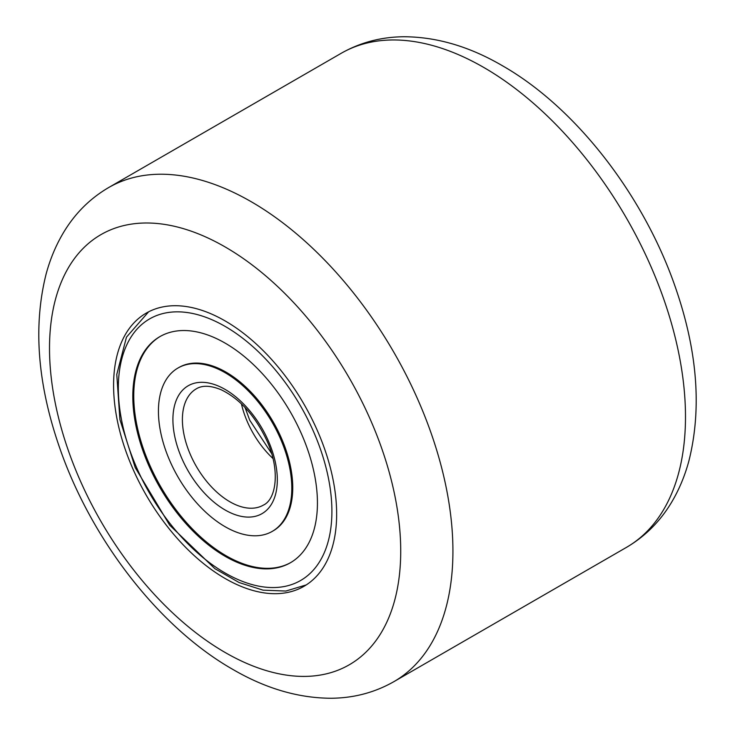 <?xml version="1.0" encoding="UTF-8"?>
<svg xmlns="http://www.w3.org/2000/svg" width="735" height="735" viewBox="0 0 735 735"><rect width="100%" height="100%" fill="white"/><g stroke="black" fill="none" stroke-linecap="round" stroke-linejoin="round"><path stroke-width="1.1" d="M225.121 578.491A157.731 91.067 60 0 1 122.074 439.493A157.731 91.067 60 0 1 146.256 313.101A157.731 91.067 60 0 1 225.121 320.919A157.731 91.067 60 0 1 328.159 459.908A157.731 91.067 60 0 1 303.987 586.3A157.731 91.067 60 0 1 225.121 578.491M272.272 531.377L273.218 530.826A94.3 54.445 -120 0 0 281.321 437.959A94.3 54.445 -120 0 0 178.917 367.491L177.962 368.033A94.3 54.445 -120 0 0 169.858 460.9A94.3 54.445 -120 0 0 272.272 531.377A94.3 54.445 -120 0 0 280.375 438.51A94.3 54.445 -120 0 0 177.962 368.033M160.322 336.373A130.545 75.374 -120 0 0 149.572 464.658A130.545 75.374 -120 0 0 290.867 562.486M301.616 434.201A130.545 75.374 -120 0 0 159.844 336.648A130.545 75.374 -120 0 0 148.626 465.2A130.545 75.374 -120 0 0 290.389 562.762A130.545 75.374 -120 0 0 301.616 434.201M225.121 652.478A248.347 143.38 -120 0 0 400.722 551.085A248.347 143.38 -120 0 0 225.121 246.932A248.347 143.38 -120 0 0 49.511 348.316A248.347 143.38 -120 0 0 225.121 652.478M251.223 201.721A285.263 164.695 60 0 1 437.573 453.091A285.263 164.695 60 0 1 393.85 681.676L626.404 547.41A285.263 164.695 -120 0 0 670.136 318.825A285.263 164.695 -120 0 0 483.777 67.455A285.263 164.695 -120 0 0 341.15 53.324L108.596 187.59A285.263 164.695 60 0 1 251.223 201.721M136.627 467.635A151.024 87.189 -120 0 0 284.895 586.392A151.024 87.189 -120 0 0 313.606 431.776A151.024 87.189 -120 0 0 165.347 313.009A151.024 87.189 -120 0 0 136.627 467.635M241.42 403.855A67.124 38.753 -120 0 0 247.484 422.055A67.124 38.753 -120 0 0 272.979 458.511M196.3 388.833A67.124 38.753 -120 0 0 190.53 454.937A67.124 38.753 -120 0 0 263.424 505.092C276.296 499.24 280.384 470.207 266.98 440.89C255.311 415.992 240.069 398.967 221.272 389.807C210.715 385.434 202.391 385.112 196.3 388.833M181.857 458.475A73.831 42.63 -120 0 0 254.338 516.53A73.831 42.63 -120 0 0 268.376 440.936A73.831 42.63 -120 0 0 195.896 382.88A73.831 42.63 -120 0 0 181.857 458.475M108.596 187.59C89.854 198.579 74.759 213.683 63.311 232.894C55.842 245.462 50.099 259.216 46.084 274.155C33.167 325.706 37.439 382.861 58.892 445.612C90.249 538.204 158.494 627.093 232.765 669.374C265.5 688.456 298.217 698.085 330.934 698.25C353.682 698.103 374.657 692.581 393.85 681.676M341.15 53.324C360.343 42.419 381.318 36.897 404.066 36.75C436.783 36.915 469.5 46.544 502.235 65.626C576.506 107.907 644.751 196.796 676.108 289.388C697.561 352.138 701.833 409.294 688.915 460.845C684.901 475.784 679.158 489.538 671.689 502.106C660.241 521.317 645.146 536.421 626.404 547.41M306.274 584.904L285.86 591.05L263.093 590.168L239.105 582.533L214.877 568.669L169.675 525.158L135.222 467.579L119.906 419.529L116.773 374.464L126.475 337.144L148.608 311.824M271.628 453.541L249.707 420.163L245.049 407.502"/></g></svg>
